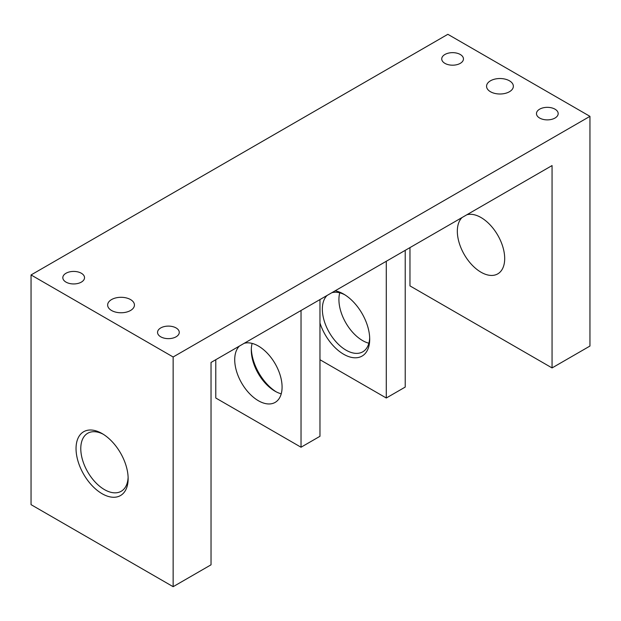 <?xml version="1.0" encoding="UTF-8"?>
<svg xmlns="http://www.w3.org/2000/svg" width="621" height="621" viewBox="0 0 621 621"><rect width="100%" height="100%" fill="white"/><g stroke="black" fill="none" stroke-linecap="round" stroke-linejoin="round"><path stroke-width="0.93" d="M409.969 247.6L409.969 285.893L552.061 367.927L552.061 165.566L211.031 362.454L211.031 564.815L173.143 586.69L31.05 504.656L31.05 274.948L447.857 34.31L589.95 116.344L589.95 346.052L552.061 367.927M462.071 217.521A33.495 19.336 -120 0 0 460.231 245.986A33.495 19.336 -120 0 0 497.755 273.877A33.495 19.336 -120 0 0 501.791 243.758A33.495 19.336 -120 0 0 466.798 214.788M405.226 250.341L405.226 387.069L386.285 398.007L386.285 261.278M339.765 292.817A33.495 19.336 -120 0 0 341.814 314.35A33.495 19.336 -120 0 0 368.866 343.227M319.97 359.722L386.285 398.007M335.107 290.822A36.841 21.269 60 0 1 343.654 294.09A36.841 21.269 60 0 1 366.514 322.951A36.841 21.269 60 0 1 369.705 339.213A36.841 21.269 60 0 1 350.097 357.036A36.841 21.269 60 0 1 320.793 325.396A36.841 21.269 60 0 1 319.97 323.029M490.481 91.737A13.398 7.731 0 0 0 505.083 93.414A13.398 7.731 0 0 0 513.357 86.265A13.398 7.731 0 0 0 509.43 80.792A13.398 7.731 0 0 0 494.828 79.115A13.398 7.731 0 0 0 486.561 86.265A13.398 7.731 0 0 0 490.481 91.737M536.901 115.374A10.86 6.272 180 0 1 536.466 113.612A10.86 6.272 180 0 1 545.781 107.402A10.86 6.272 180 0 1 557.743 111.842A10.86 6.272 180 0 1 558.178 113.612A10.86 6.272 180 0 1 548.863 119.814A10.86 6.272 180 0 1 536.901 115.374M442.175 60.687A10.86 6.272 180 0 1 441.733 58.917A10.86 6.272 180 0 1 451.048 52.715A10.86 6.272 180 0 1 463.01 57.155A10.86 6.272 180 0 1 463.452 58.917A10.86 6.272 180 0 1 454.137 65.127A10.86 6.272 180 0 1 442.175 60.687M344.865 294.828A33.495 19.336 -120 0 0 331.808 292.724M327.081 295.456A33.495 19.336 -120 0 0 325.241 323.914A33.495 19.336 -120 0 0 362.773 351.812A33.495 19.336 -120 0 0 369.674 337.801M103.311 434.289A33.495 19.336 -120 0 0 87.716 433.264A33.495 19.336 -120 0 0 83.68 463.382A33.495 19.336 -120 0 0 121.211 491.273A33.495 19.336 -120 0 0 128.12 477.262M124.961 462.412A36.841 21.269 -120 0 0 102.1 433.559A36.841 21.269 -120 0 0 79.232 464.857A36.841 21.269 -120 0 0 108.543 496.505A36.841 21.269 -120 0 0 128.143 478.675A36.841 21.269 -120 0 0 124.961 462.412M215.774 359.722L215.774 398.007L301.03 447.229L319.97 436.291L319.97 299.563M276.135 391.804A36.841 21.269 60 0 1 254.486 363.681A36.841 21.269 60 0 1 251.326 348.831M301.03 310.5L301.03 447.229M239.458 346.044A33.495 19.336 -120 0 0 237.618 374.51A33.495 19.336 -120 0 0 275.142 402.4A33.495 19.336 -120 0 0 279.186 372.282A33.495 19.336 -120 0 0 244.185 343.32M111.57 310.5A13.398 7.731 180 0 1 107.643 305.027A13.398 7.731 180 0 1 115.917 297.886A13.398 7.731 180 0 1 130.519 299.563A13.398 7.731 180 0 1 134.439 305.027A13.398 7.731 180 0 1 126.172 312.177A13.398 7.731 180 0 1 111.57 310.5M165.349 338.391A10.86 6.272 0 0 0 179.267 332.375A10.86 6.272 0 0 0 171.466 326.359A10.86 6.272 0 0 0 157.548 332.375A10.86 6.272 0 0 0 165.349 338.391M70.623 283.696A10.86 6.272 0 0 0 84.534 277.68A10.86 6.272 0 0 0 76.732 271.672A10.86 6.272 0 0 0 62.822 277.68A10.86 6.272 0 0 0 70.623 283.696M281.235 393.815A33.495 19.336 60 0 1 274.979 391.168A33.495 19.336 60 0 1 254.191 364.938A33.495 19.336 60 0 1 251.295 350.151A33.495 19.336 60 0 1 252.134 343.405M31.05 274.948L173.143 356.99L589.95 116.344M173.143 356.99L173.143 586.69"/></g></svg>
